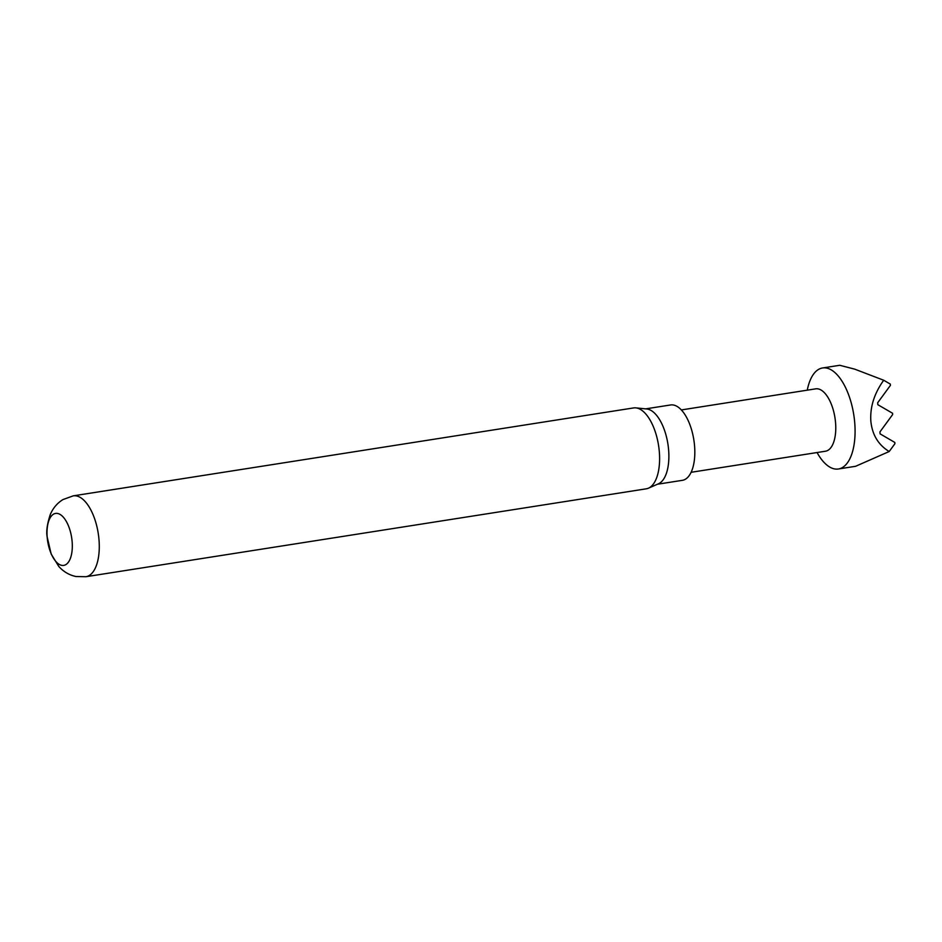 <?xml version="1.0" encoding="UTF-8"?>
<svg xmlns="http://www.w3.org/2000/svg" width="942" height="942" viewBox="0 0 942 942"><rect width="100%" height="100%" fill="white"/><g stroke="black" fill="none" stroke-linecap="round" stroke-linejoin="round"><path stroke-width="1.41" d="M72.157 541.944A26.305 12.128 81.1 0 1 61.654 565.341A26.305 12.128 81.1 0 1 47.159 536.869A26.305 12.128 81.1 0 1 57.662 513.472A26.305 12.128 81.1 0 1 72.157 541.944M85.934 576.716L646.259 488.816A40.93 18.875 -98.9 0 0 648.449 488.18A40.93 18.875 -98.9 0 0 659.365 452.325A40.93 18.875 -98.9 0 0 635.862 407.874A40.93 18.875 -98.9 0 0 633.577 407.933L73.252 495.845A40.93 18.875 81.1 0 1 99.04 540.225A40.93 18.875 81.1 0 1 85.934 576.716L76.019 576.528C69.367 575.162 63.62 571.806 58.781 566.448L51.174 554.049L47.1 536.657C46.134 531.347 47.194 523.976 50.279 514.544C53.07 508.021 57.309 503.028 63.008 499.554L73.252 495.845M648.449 488.18L658.482 483.788A38.139 17.58 -98.9 0 0 668.655 450.382A38.139 17.58 -98.9 0 0 646.742 408.981L635.862 407.874M657.492 484.223L682.385 480.326A38.139 17.58 -98.9 0 0 694.595 446.32A38.139 17.58 -98.9 0 0 670.563 404.966L645.67 408.863M691.11 472.295L825.475 451.218A31.569 14.554 -98.9 0 0 835.589 423.076A31.569 14.554 -98.9 0 0 815.69 388.846L681.337 409.935M817.055 452.537A51.127 23.574 -98.9 0 0 838.415 468.986A51.127 23.574 -98.9 0 0 854.783 423.405A51.127 23.574 -98.9 0 0 822.566 367.969A51.127 23.574 -98.9 0 0 807.27 390.176M838.415 468.986L855.572 466.302L889.189 451.524C878.238 444.848 872.127 434.639 870.82 420.886C869.996 406.991 874.282 393.438 883.702 380.238L854.735 369.158L839.722 365.284L822.566 367.969M889.189 451.524L894.9 443.729L894.806 442.434L880.087 433.862L879.934 431.919L892.651 414.551L892.557 413.255L877.838 404.695L877.685 402.752L890.414 385.384L890.308 384.089L883.702 380.238"/></g></svg>
